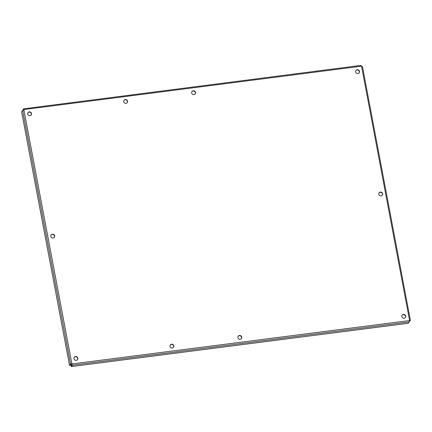 <?xml version="1.0" encoding="UTF-8"?>
<svg xmlns="http://www.w3.org/2000/svg" width="432" height="432" viewBox="0 0 432 432"><rect width="100%" height="100%" fill="white"/><g stroke="black" fill="none" stroke-linecap="round" stroke-linejoin="round"><path stroke-width="0.65" d="M172.228 348.025A1.987 1.874 -142.8 0 1 170.289 344.925A1.987 1.874 -142.8 0 1 173 344.633A1.987 1.874 -142.8 0 1 172.228 348.025M173.362 347.441A1.987 1.874 37.2 0 0 170.203 345.049M125.998 103.345A1.987 1.874 -142.8 0 1 124.054 100.246A1.987 1.874 -142.8 0 1 126.77 99.954A1.987 1.874 -142.8 0 1 125.998 103.345M127.127 102.762A1.987 1.874 37.2 0 0 123.968 100.364M53.114 238.021A1.987 1.874 -142.8 0 1 51.17 234.916A1.987 1.874 -142.8 0 1 53.887 234.625A1.987 1.874 -142.8 0 1 53.114 238.021M54.243 237.433A1.987 1.874 37.2 0 0 51.084 235.04M240.192 339.298A1.987 1.874 -142.8 0 1 238.253 336.193A1.987 1.874 -142.8 0 1 240.964 335.902A1.987 1.874 -142.8 0 1 240.192 339.298M241.326 338.71A1.987 1.874 37.2 0 0 238.167 336.317M76.226 360.358A1.987 1.874 -142.8 0 1 74.288 357.259A1.987 1.874 -142.8 0 1 77.004 356.967A1.987 1.874 -142.8 0 1 76.226 360.358M77.36 359.775A1.987 1.874 37.2 0 0 74.201 357.377M29.997 115.679A1.987 1.874 -142.8 0 1 28.053 112.579A1.987 1.874 -142.8 0 1 30.769 112.288A1.987 1.874 -142.8 0 1 29.997 115.679M31.126 115.096A1.987 1.874 37.2 0 0 27.972 112.698M193.963 94.613A1.987 1.874 -142.8 0 1 192.019 91.514A1.987 1.874 -142.8 0 1 194.735 91.222A1.987 1.874 -142.8 0 1 193.963 94.613M195.091 94.03A1.987 1.874 37.2 0 0 191.932 91.633M404.158 318.233A1.987 1.874 -142.8 0 1 402.214 315.133A1.987 1.874 -142.8 0 1 404.93 314.842A1.987 1.874 -142.8 0 1 404.158 318.233M405.286 317.644A1.987 1.874 37.2 0 0 402.133 315.252M381.04 195.89A1.987 1.874 -142.8 0 1 379.096 192.791A1.987 1.874 -142.8 0 1 381.812 192.499A1.987 1.874 -142.8 0 1 381.04 195.89M382.169 195.307A1.987 1.874 37.2 0 0 379.015 192.91M357.923 73.553A1.987 1.874 -142.8 0 1 355.984 70.448A1.987 1.874 -142.8 0 1 358.7 70.157A1.987 1.874 -142.8 0 1 357.923 73.553M359.057 72.965A1.987 1.874 37.2 0 0 355.898 70.573M71.393 363.874L71.723 364.176L70.546 363.982L69.52 365.332L21.6 111.721L23.836 109.555L23.803 108.745L22.788 110.138M71.312 363.976L70.367 365.224L69.52 365.332M70.843 363.944L70.546 363.982L22.626 110.371M409.601 320.555L409.19 321.953L408.164 323.303L71.242 366.584L72.268 365.234L71.901 363.938L409.601 320.555L361.535 66.172L362.453 66.587L410.4 320.323L409.601 320.555M72.031 364.495L71.086 365.742L71.242 366.584M71.847 364.257L72.268 365.234L409.19 321.953M71.723 364.176L72.106 364.392M409.439 321.548L410.314 320.333M71.901 363.938L23.836 109.555L361.535 66.172L360.844 65.416L23.814 108.799M70.6 363.976L71.604 364.079M409.433 320.776L410.378 320.323M23.819 108.837L23.663 109.782"/></g></svg>
